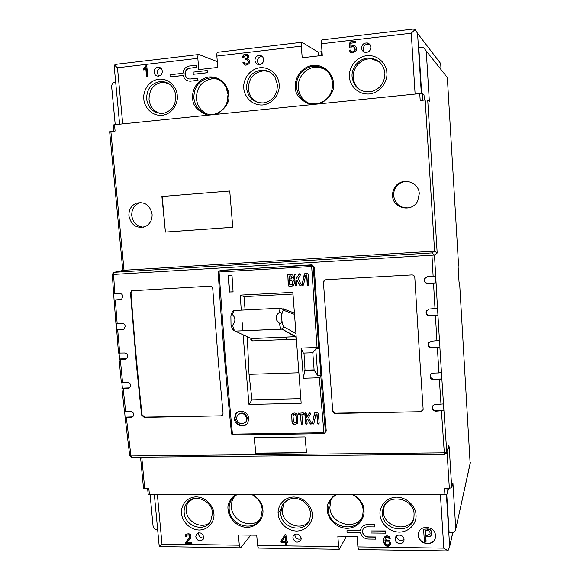 <?xml version="1.0" encoding="UTF-8"?>
<svg xmlns="http://www.w3.org/2000/svg" width="580" height="580" viewBox="0 0 580 580"><rect width="100%" height="100%" fill="white"/><g stroke="black" fill="none" stroke-linecap="round" stroke-linejoin="round"><path stroke-width="0.87" d="M437.371 347.775L439.959 347.159L439.538 340.416L431.223 341.221L428.069 343.839C427.924 346.332 429.113 347.717 431.643 347.986L437.371 347.775L438.951 372.925L433.238 373.099C431.542 373.266 430.49 374.151 430.084 375.76C430.005 378.182 431.201 379.523 433.673 379.791L441.88 379.11L441.525 372.266L438.951 372.925M193.227 498.713L186.499 503.549C192.437 493 212.12 499.692 212.505 513.169L210.67 521.434C204.385 532.824 184.752 526.292 184.165 512.735C183.889 509.298 184.672 506.238 186.499 503.549L188.587 501.606C186.767 504.281 185.992 507.326 186.267 510.741C186.825 522.254 201.992 529.75 210.018 522.391M234.45 496.175L231.891 501.388L231.391 507.072C231.964 520.913 250.951 529.293 259.927 519.528M289.253 499.3C285.969 500.62 283.562 502.86 282.01 506.007C286.092 499.837 290.022 498.901 291.74 498.619C294.937 498.133 298.091 498.611 301.208 500.04C306.805 503.128 309.945 507.667 310.626 513.655L309.727 519.89C304.848 534.093 281.177 528.583 280.713 513.285L282.01 506.007L283.562 504.005L282.271 511.241C282.699 524.385 301.622 531.497 309.111 521.21M331.571 498.843L330.796 500.591L329.853 507.478C330.259 523.53 354.438 531.048 362.159 517.331M384.286 505.731L383.431 511.763C383.706 527.22 408.11 532.991 413.649 518.745M166.213 82.295L163.292 82.063C153.896 83.498 149.147 89.342 149.031 99.586C150.017 106.662 153.656 111.273 159.957 113.412M217.399 79.097L213.237 78.641C202.231 80.243 196.62 86.956 196.41 98.774C197.468 106.771 201.579 112.034 208.735 114.565M324.198 68.817L317.303 67.128C306.755 66.526 297.236 77.038 298.33 87.899C299.157 95.258 302.789 100.441 309.234 103.443M379.378 61.886L371.976 58.986C362.007 57.55 352.277 67.287 353.285 77.546C353.829 83.208 356.417 87.507 361.064 90.451M268.997 71.637L264.197 70.789C253.968 72.007 248.689 78.039 248.363 88.87C249.19 95.606 252.575 100.217 258.535 102.689M195.764 536.819C197.461 541.14 199.94 541.952 203.203 539.269L203.725 536.913C202.057 532.614 199.585 531.78 196.323 534.412L195.764 536.819M198.519 532.868L198.469 533.97C199.129 536.87 200.868 538.204 203.689 537.957M292.849 538.008C294.945 542.757 297.649 543.387 300.969 539.9L301.238 538.11C299.171 533.383 296.467 532.73 293.139 536.152L292.849 538.008M294.829 534.303L294.821 535.072C295.771 538.566 297.91 539.813 301.23 538.805M395.19 539.255C395.292 544.156 403.354 545.186 403.985 540.364L404.035 539.364C403.941 534.499 395.959 533.433 395.255 538.182L395.19 539.255M396.343 536.166L396.35 536.232C397.771 540.422 400.33 541.459 404.035 539.342M154.041 72.13C154.469 74.639 155.853 75.987 158.195 76.176C160.885 75.799 162.255 74.131 162.306 71.173C161.9 68.708 160.551 67.36 158.26 67.128C155.505 67.454 154.099 69.121 154.041 72.13M160.827 68.143C158.427 68.752 157.224 70.39 157.231 73.066L158.768 76.125M361.615 48.198C361.913 50.511 363.167 51.917 365.364 52.41C368.764 52.417 370.591 50.663 370.852 47.132C370.591 44.965 369.453 43.58 367.437 42.985C363.87 42.753 361.927 44.493 361.615 48.198M369.924 44.609L368.902 44.232C365.371 44 363.45 45.726 363.131 49.394L364.175 52.041M254.954 60.494C255.338 62.988 256.715 64.373 259.086 64.648C262.029 64.351 263.567 62.633 263.683 59.486C263.32 57.065 262 55.687 259.717 55.346C256.672 55.55 255.084 57.268 254.954 60.494M262.262 56.463L262.08 56.448C259.064 56.651 257.491 58.355 257.353 61.553L258.854 64.634M375.593 536.964L375.666 539.154L375.593 536.964L368.111 536.877C364.95 536.536 363.102 534.825 362.572 531.744L362.993 529.388M375.521 537.116L368.039 537.029C364.878 536.688 363.029 534.97 362.5 531.889L362.652 530.265C363.385 528.097 364.936 526.959 367.314 526.85L374.803 526.923L374.658 524.878L367.242 524.668C364.421 524.748 362.377 525.98 361.123 528.358M418.39 535.427C418.572 545.135 434.797 546.686 435.464 537.008L435.493 535.615C435.319 526.024 419.405 524.32 418.463 533.738L418.39 535.427M418.796 532.382L418.492 535.122C418.629 544.054 433.202 546.592 435.283 538.001M188.66 78.837C186.622 78.068 185.448 76.524 185.143 74.204C185.158 70.905 186.673 68.911 189.674 68.237L196.895 67.403L196.714 65.236L189.341 66.026C185.578 66.787 183.461 69.208 182.975 73.297L169.983 74.784L170.172 76.93L183.164 75.458C184.237 79.126 186.557 81.033 190.131 81.186L198.005 80.381L197.679 78.177L190.059 79.018C187.195 78.822 185.506 77.198 184.991 74.16C185.013 70.854 186.521 68.868 189.53 68.186L196.75 67.353L196.569 65.185M255.773 453.321L254.17 437.668L305.051 436.928L306.537 452.799L255.773 453.321L254.366 437.661M419.615 356.294L423.139 409.052L423.103 409.676L420.616 411.735L335.515 413.482C333.935 413.359 333 412.518 332.717 410.966L323.451 282.532L324.002 280.727L325.902 279.712L411.909 274.927C413.584 275 414.548 275.863 414.809 277.515L419.615 356.294M220.654 270.483L311.917 264.85L314.222 266.952L319.268 343.44L326.199 430.462L325.365 432.26M218.457 363.269L223.061 413.286L222.611 414.947L220.871 415.831L144.166 417.397L141.563 415.012L136.554 366.111L130.507 293.132L131.638 290.798L210.112 286.157C211.613 286.23 212.49 287.049 212.744 288.615L218.457 363.269M121.851 382.495L122.394 388.143L121.952 388.491L128.028 388.52L129.724 387.846L130.623 385.359C130.261 383.496 129.188 382.495 127.404 382.358L121.314 382.285M124.627 411.409L125.091 417.353L131.153 417.462L132.936 416.715L133.712 414.359C133.327 412.518 132.254 411.524 130.471 411.379L124.395 411.213M435.761 411.205L443.903 410.567L443.497 403.912L435.312 404.608C433.586 404.76 432.535 405.652 432.165 407.276C432.129 409.625 433.333 410.937 435.761 411.205L435.957 410.734L443.903 410.567M116.188 323.589L118.494 353.075L124.584 353.002C126.368 353.126 127.441 354.126 127.788 356.011L126.744 358.643L125.157 359.23L126.694 358.679M120.198 299.838L114.086 300.041L121.51 299.418L122.895 296.518C122.576 294.611 121.525 293.611 119.741 293.516L113.658 293.763L114.086 300.041L115.927 323.524L122.032 323.372C123.816 323.481 124.874 324.481 125.207 326.38L124.004 329.143L122.547 329.65L123.816 329.266M332.717 410.966L323.451 282.532M332.978 410.662C333.261 412.206 334.196 413.047 335.776 413.17L335.515 413.482M420.616 411.735L335.776 413.17M420.768 411.423L422.972 410.14M237.227 412.423L236.234 413.511L234.958 418.303C236.966 424.872 240.896 426.829 246.739 424.183M248.835 418.463L247.74 423.009C244.448 428.548 234.74 425.445 234.393 418.745L235.618 413.997C239.04 408.661 248.508 411.865 248.835 418.463M236.444 418.709L237.314 415.338C241.548 412.061 244.695 413.112 246.761 418.506L245.971 421.769C241.809 425.22 238.634 424.197 236.444 418.709M238.532 414.149C242.774 411.829 245.695 413.134 247.305 418.057L246.471 421.348L245.325 422.537M392.573 195.793C392.798 208.735 412.025 212.86 417.68 201.071L419.282 193.756C419.072 181.924 402.418 176.835 395.524 186.398C393.378 189.174 392.392 192.306 392.573 195.793M408.922 207.857C400.272 208.3 395.176 204.247 393.632 195.699C393.45 192.234 394.429 189.124 396.56 186.368C399.2 183.186 402.578 181.496 406.682 181.301M128.905 215.919C131.181 225.301 136.648 228.846 145.304 226.57C150.053 224.061 152.322 219.921 152.09 214.15C150.002 205.095 144.754 201.441 136.358 203.188C131.167 205.559 128.68 209.808 128.905 215.919M143.434 227.222C136.865 226.512 132.972 222.662 131.754 215.68C131.537 209.612 134.009 205.4 139.164 203.043L141.012 202.529M279.357 323.183L276.776 320.298C275.399 317.55 276.196 314.954 279.168 312.519C281.155 312.149 282.025 313.222 281.786 315.752L281.858 319.957C282.192 322.494 281.358 323.567 279.357 323.183C279.901 326.351 280.64 328.331 281.568 329.106L235.204 331.107C234.131 330.346 233.29 328.403 232.681 325.271C231.899 326.004 231.34 325.771 231.007 324.575L230.883 315.969C231.152 314.599 231.71 314.193 232.565 314.737C234.748 316.905 235.386 319.399 234.458 322.226L232.681 325.271M322.045 52.077L321.443 51.7L318.079 52.091L318.355 55.897M319.138 66.686L319.181 67.287M320.856 67.193L320.182 67.273M321.443 51.7L321.719 55.513M114.26 67.15L114.405 65.076L117.472 67.773L197.831 58.319C197.693 55.847 198.012 54.578 198.802 54.498L217.311 61.611M198.541 54.534L117.486 64.155L114.405 65.076M115.659 82.077L115.057 82.142C112.781 82.664 111.643 84.201 111.65 86.761L115.224 124.656M470.155 463.674L459.679 284.026L459.034 282.047L458.12 266.836L458.461 263.603L447.332 77.517L423.53 47.538L418.811 47.589L421.674 93.503M197.831 58.319L198.788 69.593L217.797 67.418L216.855 56.079L301.332 46.139L302.195 57.746L322.284 55.448L321.443 43.776C321.305 41.216 321.487 39.919 321.987 39.882L412.916 29.087L414.99 29.297L417.564 33.394L440.684 63.553L441.032 69.346M150.09 494.464L153.04 525.835C153.482 528.148 154.824 529.431 157.071 529.685L157.651 529.692M162.132 546.614L159.551 546.469L162.001 544.083L157.361 494.472M159.014 544.228L159.551 546.469M159.986 546.577L240.113 547.788L240.831 547.614L250.785 535.13M440.43 494.682L443.809 548.122L447.956 550.797L449.587 547.034L452.719 532.65M447.956 550.797L446.107 550.884M470.351 462.39L455.75 529.199C455.401 531.41 454.053 532.6 451.711 532.752L449.137 532.73L446.745 494.414M427.707 99.956L425.191 99.999L434.594 251.133L437.189 253.061L427.707 99.956L429.345 101.261L426.264 51.337M437.545 308.342L429.272 309.031L426.133 311.583C425.901 314.157 427.083 315.578 429.678 315.853L437.936 315.187L437.545 308.342M448.63 446.433L448.876 445.324L449.246 447.731L451.718 487.664L452.936 483.046L455.757 528.67M119.031 353.191L119.589 358.962L119.067 359.288L125.157 359.23M443.809 548.122L357.889 546.889L357.12 536.362L337.843 536.137L338.618 546.614L257.578 545.454L258.354 548.057L339.235 549.274L346.47 536.239M286.592 337.074L286.788 339.503M318.079 52.091L301.948 42.26C301.397 42.304 301.194 43.602 301.332 46.139M447.049 451.428L449.348 488.338L444.526 488.346L444.918 494.689L447.296 494.008L448.521 488.338M424.335 100.086L424.016 94.982L422.284 93.583L419.768 93.605L420.196 100.499L425.191 99.999M314.099 369.88L305.015 370.171L303.993 353.082M300.781 398.634L252.003 399.837L249.037 374.339L247.268 336.741M296.09 339.133L252.605 340.888L251.111 338.524L295.271 336.719L282.098 329.157L235.204 331.107C233.124 330.527 231.725 328.345 231.007 324.575M295.981 337.575L295.633 336.668L251.227 338.597L250.683 338.938L250.901 339.786L252.605 340.888M449.065 448.318L448.028 448.333M294.328 314.317L283.779 310.373C282.728 310.235 282.061 312.033 281.786 315.752M292.973 294.06L243.992 296.626L240.229 295.126L292.856 292.349L301.172 403.26L248.972 404.477L252.003 399.837M243.992 296.626L245.094 309.959M240.229 295.126L241.265 310.148M242.114 321.871L242.788 330.883M243.085 334.79L248.972 404.477M291.435 280.684L289.543 280.793L289.79 284.671L292.472 284.185L292.654 281.771L291.653 280.597L292.871 281.684L292.965 283.25L292.182 284.425M289.442 279.154L291.66 278.726L291.921 277.044L290.725 275.935L289.246 276.022L289.442 279.154M294.749 422.9L296.423 422.334L295.981 415.693L294.756 414.599L294.009 414.62L292.987 415.751L293.524 421.812L294.749 422.9M289.543 280.793L291.653 280.597M291.972 277.827L291.392 278.944M290.725 275.935L292.139 276.964L292.189 277.74M289.246 276.022L290.942 275.855M293.407 414.809L294.966 414.396L296.184 415.49L296.663 421.616L296.315 422.501M306.849 274.942L305.783 275.079L306.849 274.942L307.443 284.432L308.48 285.186M304.899 273.492L302.115 284.483L303.151 285.483M299.606 273.76L296.228 278.639L299.215 273.992L300.077 273.796L300.636 274.536L298.185 278.748L301.281 284.744L301.049 285.505L299.773 285.367L297.163 280.365L296.402 281.481L296.452 285.759L295.372 285.868L294.401 274.855L295.14 273.999L295.988 274.789L296.228 278.639M295.024 274.028L294.611 274.775L295.271 285.215L296.279 285.889M297.163 280.365L299.983 285.273L300.875 285.643M233.08 291.812L229.702 291.994L228.339 275.717M288.195 274.456L287.832 275.217L288.477 285.476L289.326 286.252L292.726 285.954M292.284 413.613L291.631 415.563L292.11 421.689C292.414 423.306 293.371 424.19 294.988 424.342L297.446 423.639M314.795 412.728L312.417 423.197L313.765 423.849M317.013 413.946L315.962 414.171L317.013 413.946L317.709 423.125L318.043 423.762L319.051 423.741M305.029 412.887L305.66 423.378L305.993 424.016L306.98 424.002M305.66 423.378L304.761 413.185L305.399 412.772L306.247 413.562L306.566 417.252L309.966 412.677L310.764 413.888L308.517 417.419L311.627 423.777L310.916 424.212L310.227 423.806L307.531 418.934L310.336 423.69L311.547 423.9M309.336 413.025L306.566 417.252M301.23 423.458L300.31 414.49L298.229 414.309L298.062 413.337L303.26 412.858L304.101 413.62L303.369 414.424L301.875 414.453L302.68 423.56L301.948 424.364L301.23 423.458L300.52 414.279L298.439 414.098L298.316 413.054M301.564 424.096L302.55 424.082M303.985 414.098L301.875 414.453M320.957 375.637L318.942 348.805L315.745 348.921L312.794 352.749L314.121 370.127L317.796 375.731L320.957 375.637L320.834 376.427L319.333 377.783L303.398 378.262L301.063 348.087L317.043 347.478L318.71 348.275L313.33 267.3L312.301 265.814L311.003 265.198L221.458 270.258M318.942 348.805L318.71 348.275M301.063 348.087L303.391 353.104L312.794 352.756M314.113 370.113L304.725 370.417L303.398 378.262M302.115 284.483L304.326 274.079L305.029 273.47L307.342 273.339L308.197 274.123L308.647 285.055L307.567 285.164L307.24 284.526L306.646 275.029M305.783 275.079L303.5 284.983L302.593 285.592L301.912 284.577M229.339 292.124L228.259 275.725L232.014 275.507L233.088 291.921L229.702 291.994M291.798 286.201L289.108 286.346L288.26 285.563L287.818 274.666L290.645 274.296L292.603 275.014L293.262 275.906L293.56 277.769L293.06 279.575L294.234 281.67L294.336 283.257L293.618 285.258L292.015 286.107M291.972 421.827L291.733 414.287L293.951 413.025C295.923 412.924 297.127 413.801 297.547 415.664L297.823 423.103L294.879 424.451C293.248 424.306 292.284 423.429 291.972 421.827L292.11 421.689M312.439 422.994L314.563 412.996L317.47 412.561L318.333 413.344L319.181 423.226L318.442 424.038L317.709 423.125M317.601 423.248L316.818 414.149M315.962 414.171L313.845 423.726L313.2 424.132L312.323 423.117M307.531 418.934L306.805 419.971L307.117 423.48L306.486 424.176M306.385 424.284L305.993 424.016M305.885 424.132L305.544 423.501M301.455 424.205L301.114 423.581M315.745 348.921L317.796 375.731M430.577 374.549L430.396 375.166C430.302 377.551 431.491 378.892 433.971 379.197L441.946 378.972M428.7 342.497L428.402 343.331C428.243 345.774 429.432 347.144 431.97 347.456L439.959 347.159M426.931 310.111L426.394 311.257C426.162 313.765 427.351 315.179 429.947 315.498L437.965 315.136M116.761 329.599L123.547 329.295M116.45 329.788L122.547 329.65M119.589 358.962L126.36 358.715M122.394 388.143L129.681 387.882M125.186 417.15L132.791 416.846M218.298 272.912L218.471 271.396L219.059 271.998L311.67 266.503L312.301 265.814M326.199 430.462L324.604 433.289L323.887 432.724L232.442 434.145L225.207 356.091L219.059 271.998M233.755 435L231.957 434.71L232.442 434.145M324.604 433.289L323.394 433.63M231.957 434.71L231.514 432.941M218.471 271.396L220.197 270.613M432.513 406.247L432.383 406.776C432.339 409.103 433.528 410.423 435.957 410.734M425.35 277.399L424.393 278.937C424.06 281.532 425.234 282.989 427.917 283.33L427.772 283.468C425.096 283.178 423.929 281.699 424.277 279.045L427.38 276.595L435.138 276.08L435.761 282.91L427.917 283.33M132.494 290.486L130.507 293.132M141.563 415.012L142.056 414.714C137.663 374.926 133.987 334.356 131.022 292.994M142.056 414.714L144.659 417.1L144.166 417.397M220.871 415.831L144.659 417.1M221.277 415.526L222.372 415.222M325.09 279.894L324.278 280.589L323.734 282.402M306.515 452.625L255.954 453.147M435.761 282.91L427.772 283.468M129.688 455.481L130.95 455.931L126.331 417.564M114.876 293.785L113.542 274.434L112.31 274.514L113.491 272.513L114.238 272.296L113.542 274.434L431.955 255.214L433.129 276.283M229.745 191.008L162.204 196.475L165.409 232.073L232.761 227.28L229.745 190.994L162.204 196.475M437.53 308.364L434.492 255.062L431.955 255.214L432.049 252.916L434.594 251.133L123.54 270.294M161.893 196.489L165.409 232.073M165.104 232.116L232.761 227.302M419.768 93.605L114.506 124.729L115.108 131.058L109.656 131.74M143.485 488.193L144.725 488.607L141.745 457.171M444.918 494.689L149.393 494.464L148.843 488.599L144.725 488.607M114.506 124.729L113.281 124.997M449.348 488.338L451.718 487.664M240.113 547.788L239.301 545.193L238.431 534.985L256.723 535.195L257.578 545.454M148.147 494.044L149.393 494.464M321.443 43.776L411.271 33.205L415.229 29.42M246.92 58.087L245.289 58.711L245.246 59.914L246.507 59.646C248.98 61.291 248.842 62.778 246.079 64.112L245.057 63.742L244.18 62.176L242.933 62.502L244.137 64.612L245.913 65.243L248.871 63.931C250.226 61.4 249.777 59.718 247.515 58.892L248.508 57.84L248.276 55.129L246.152 53.983C244.107 53.962 242.933 55.035 242.636 57.21L243.919 57.304L246 55.093C247.537 55.709 247.849 56.709 246.92 58.087L247.29 58.254C248.16 57.079 247.964 56.1 246.703 55.317M349.356 47.872L350.625 47.894L351.393 47.009L353.3 46.589C355.794 48.952 355.489 50.721 352.394 51.888L351.524 51.511L350.683 49.996L349.283 50.279L350.516 52.447L351.966 53.026L355.786 51.33C356.845 49.322 356.678 47.56 355.301 46.045L353.858 45.334L350.798 46.248L351.175 43.137L355.54 42.63L355.446 41.296L350.008 41.934L349.356 47.872M207.524 72.754L207.205 70.535L193.104 72.145L193.292 74.305L207.524 72.754L207.205 70.535M146.53 76.444L147.726 76.306L146.754 65.583L145.979 65.67L143.398 68.686L143.514 69.955L145.768 68.092L146.53 76.444M170.172 76.93L183.178 75.516M188.145 80.939L190.276 81.229M390.224 538.428L389.151 536.551C387.418 535.492 385.874 535.644 384.525 536.993L383.844 538.544C383.423 541.249 383.8 543.424 384.982 545.084C387.107 546.802 388.919 546.643 390.412 544.613L390.652 543.88L389.644 540.429L386.012 539.799L384.946 540.807L385.149 538.45L386.012 537.203L388.397 537.435L388.955 538.515L390.224 538.428M385.599 530.961L370.932 530.961L371.077 532.998L385.678 533.15L385.599 530.961L385.678 533.15M360.441 530.707L346.963 530.714L347.108 532.737L360.579 532.882C361.71 536.652 364.24 538.711 368.184 539.059L375.666 539.154M374.803 526.923L374.731 524.733L367.242 524.668M285.512 544.663L286.73 544.678L286.542 542.3L287.883 542.322L287.796 541.198L286.455 541.183L285.933 534.738L284.939 534.731L280.938 541.111L281.024 542.227L285.324 542.285L285.512 544.663L285.628 541.836L281.336 541.778L281.249 540.669L280.938 541.111M191.828 542.206L187.21 542.148L190.784 538.211C191.472 534.347 189.885 533.034 186.02 534.274L185.296 536.355L186.492 536.493L186.869 535.072L189.486 535.072L189.682 537.696L186.231 541.423L185.701 543.264L191.929 543.351L191.828 542.206M258.354 548.057L258.854 548.064M301.767 42.282L217.761 52.251C217.014 52.323 216.717 53.599 216.855 56.079M245.63 59.776L245.666 58.877L247.29 58.254M245.289 58.711L245.666 58.877M243.027 57.239C243.368 55.158 244.535 54.128 246.529 54.15L247.377 54.331M247.986 58.993L248.407 59.175M245.021 65.091L243.31 62.662L244.252 62.415M242.933 62.502L243.31 62.662M247.326 59.885C249.327 61.77 249.037 63.234 246.449 64.271L245.666 64.054M349.624 47.879L350.255 42.123L355.46 41.514M350.798 46.248L354.097 45.516L355.272 46.023M349.283 50.279L350.733 50.214M350.697 52.57L349.53 50.46M354.271 47.06C355.917 49.728 355.373 51.395 352.633 52.062L351.618 51.584M193.292 74.305L207.386 72.71M145.768 68.092L146.262 68.237L147.001 76.393M143.398 68.686L143.971 69.68M145.979 65.67L146.472 65.823L145.536 67.374L143.891 68.831M190.791 81.186L190.131 81.186M198.005 80.381L197.679 78.177M190.646 81.142L197.86 80.337M357.889 546.889L358.795 549.572M390.115 537.993L389.137 538.059L388.578 536.978L386.2 536.754L385.337 538.001M388.955 538.515L389.137 538.059M388.397 537.435L388.578 536.978M390.565 544.207C389.057 546.179 387.259 546.316 385.171 544.62C383.989 542.96 383.612 540.785 384.033 538.095L384.192 537.529M385.54 531.106L370.932 530.961M367.169 524.813C363.856 524.965 361.681 526.546 360.658 529.562L360.426 530.852L346.963 530.714M286.694 544.221L285.817 544.214M285.324 542.285L285.628 541.836M281.024 542.227L281.336 541.778M284.976 534.731L281.249 540.669M286.542 542.3L287.847 541.865M185.701 543.264L186.122 542.822L191.886 542.909M185.767 542.438L186.187 542.003L186.122 542.822M186.963 534.977L189.906 534.644L190.095 537.261L189.029 538.508M187.238 540.234L186.187 542.003M185.296 536.355L186.492 536.014M186.216 534.115L185.716 535.92M188.065 541.06L190.102 539.081M339.235 549.274L338.618 546.614M389.332 543.859L388.897 540.756L385.961 540.72L385.533 541.502M427.576 528.967L423.603 529.228L427.576 528.967C430.092 529.098 431.491 530.374 431.781 532.795L431.6 534.398M425.807 536.819L426.104 541.321L424.408 541.611L423.603 529.228M285.237 541.169L285.179 536.246L285.237 541.169L282.126 541.125L284.874 536.688M388.709 541.212L385.78 541.176L385.323 542.046L385.649 544.004L386.498 544.917L388.941 544.62L389.354 543.743L388.897 540.756M427.482 529.272C430.005 529.402 431.404 530.678 431.694 533.1L431.781 532.795M431.694 533.1L431.672 533.984C431.266 535.92 430.012 536.87 427.902 536.841L425.698 536.819L426.01 541.626M425.292 530.627L427.098 530.642C428.91 530.577 429.911 531.389 430.084 533.085L430.07 533.832L427.416 535.463L425.604 535.441L425.292 530.627M425.604 535.441L425.408 530.627M427.416 535.463L425.698 535.137M430.034 534.071L427.503 535.159M181.576 513.394C181.489 518.397 187.289 529.453 199.136 530.062C210.917 529.714 214.883 518.65 213.868 513.583C213.998 508.537 208.075 497.35 196.17 496.857C184.368 497.336 180.569 508.392 181.576 513.394M235.451 494.53C229.513 499.713 227.077 504.781 228.15 509.733C228.02 515.04 234.182 526.77 246.906 527.401C259.579 527.032 263.922 515.272 262.863 509.9C263.102 504.897 259.767 499.779 252.873 494.544M262.312 509.776L260.659 518.252C254.156 532.701 229.774 525.763 229.173 509.465C228.904 505.963 229.615 502.766 231.311 499.873L236.879 494.53M278.204 513.967C278.045 519.1 284.012 530.446 296.489 531.07C308.908 530.722 313.229 519.361 312.236 514.163C312.439 508.979 306.334 497.495 293.799 496.995C281.358 497.48 277.211 508.834 278.204 513.967M335.24 494.61C328.904 499.931 326.272 505.129 327.337 510.212C327.127 515.663 333.464 527.706 346.876 528.358C360.238 527.981 364.979 515.91 363.935 510.385C364.255 505.252 360.811 499.996 353.604 494.617M363.261 510.212L362.681 515.801C358.483 533.774 328.787 528.518 328.324 509.936L329.273 503.005C330.687 499.3 333.145 496.502 336.646 494.61C333.362 496.284 330.904 499.083 329.273 503.005L330.796 500.591M380.067 514.562C379.827 519.839 385.968 531.49 399.12 532.135C412.228 531.788 416.955 520.115 415.969 514.779C416.251 509.45 409.973 497.654 396.742 497.14C383.612 497.64 379.088 509.298 380.067 514.562M414.105 514.242L413.924 517.462C411.793 534.919 382.836 531.447 382.481 513.873L382.851 509.407C383.851 505.513 386.099 502.541 389.586 500.482M143.84 99.093C143.775 104.618 149.828 116.109 162.081 115.376C174.261 113.607 178.306 100.942 177.233 95.482C177.342 89.9 171.158 78.278 158.84 79.148C146.646 81.069 142.774 93.706 143.84 99.093M163.292 82.063L160.943 81.417C169.287 81.874 174.268 86.659 175.878 95.787L174.863 103.371L172.854 107.191C172.18 108.612 167.468 112.694 162.994 113.361C153.874 113.506 148.407 108.743 146.602 99.057C146.718 88.747 151.496 82.867 160.943 81.417L169.244 83.904M216.768 114.303C226.193 108.025 230.151 101.355 228.643 94.301C228.803 88.377 222.227 76.038 208.981 76.973C195.859 79.025 191.625 92.43 192.734 98.143C192.415 105.299 197.36 110.997 207.567 115.239M228.092 94.468C228.034 105.306 223.097 111.984 213.273 114.499C202.427 114.941 195.946 109.482 193.821 98.129C194.032 86.217 199.68 79.453 210.757 77.836C220.56 78.525 226.338 84.049 228.092 94.402M320.58 103.718C330.607 97.23 334.877 90.357 333.384 83.092C333.63 76.995 326.844 64.308 312.852 65.308C298.976 67.461 294.328 81.272 295.43 87.152C294.995 94.518 300.143 100.376 310.858 104.712M332.702 83.273C332.55 94.149 327.439 101.007 317.369 103.842C305.645 104.668 298.678 99.1 296.481 87.145C295.38 76.197 304.964 65.605 315.592 66.207C325.438 67.331 331.144 73.007 332.695 83.23M349.508 76.843C349.283 82.694 355.707 94.837 369.373 93.989C382.996 92.039 387.861 78.59 386.816 72.805C387.092 66.889 380.516 54.6 366.77 55.608C353.126 57.724 348.471 71.137 349.508 76.843M371.976 58.986L370.895 58.152C379.095 59.682 383.764 64.721 384.91 73.254C384.685 83.121 379.929 89.306 370.635 91.799C360.144 92.394 353.959 87.413 352.089 76.843C351.074 66.511 360.861 56.709 370.895 58.152C379.074 59.689 383.75 64.706 384.924 73.218M243.839 88.276C243.701 93.953 249.929 105.763 262.863 104.98C275.732 103.124 280.169 90.074 279.111 84.462C279.299 78.713 272.919 66.765 259.92 67.7C247.029 69.723 242.788 82.737 243.839 88.276M264.197 70.789L262.443 70.057C267.677 70.238 271.839 72.572 274.927 77.053L277.501 84.832L276.827 91.176L274.442 96.171C271.629 99.818 268.076 102.058 263.784 102.906C254.083 103.175 248.327 98.296 246.522 88.254C246.841 77.35 252.148 71.289 262.443 70.057C266.249 70.129 269.584 71.471 272.448 74.066M441.452 372.425L439.879 347.311M122.561 382.51L120.306 359.411M125.642 411.488L123.192 388.658M131.921 457.265L130.95 455.931L444.309 452.828L444.621 454.285M441.445 411.089L444.309 452.828L446.752 452.037L443.577 405.224M439.386 379.625L441.003 404.477M319.79 66.852L320.486 67.236M417.564 33.394L421.326 93.503M278.161 513.111L280.887 509.566M446.411 494.522L449.645 546.229M110.874 131.486L124.019 270.193L114.238 272.296L432.049 252.916L434.492 255.062L437.189 253.061M439.466 340.547L437.936 315.187M443.49 403.919L441.88 379.11M448.876 445.324L446.745 452.393L445.549 454.053M298.664 372.78L249.037 374.339M294.241 313.012L283.105 308.792M280.887 308.212L235.328 310.438C234.11 310.177 233.189 311.612 232.565 314.737M283.779 310.373L281.51 308.183C280.459 307.915 279.683 309.357 279.168 312.519M281.858 319.957C282.243 323.734 282.938 326.018 283.946 326.815L282.098 329.157L295.909 336.589M283.946 326.815L295.684 333.478M249.472 337.763L233.617 330.346M311.67 266.503L317.043 347.478M319.333 377.783L323.887 432.724M433.971 379.197L433.673 379.791M431.97 347.456L431.643 347.986M128.028 388.52L129.144 387.955M131.153 417.462L131.921 417.013M325.373 431.455L320.834 376.427M313.33 267.3L314.222 266.952M311.917 264.85L311.003 265.198M435.413 315.592L436.95 341.004M433.521 283.163L435.014 308.763M117.167 323.596L115.333 300.099M119.734 353.191L117.689 329.868M422.284 93.583L422.704 100.246M239.301 545.193L162.001 544.083M122.721 123.895L117.472 67.773M447.296 494.008L446.941 488.346M411.271 33.205L415.113 94.083M244.137 64.612L244.513 64.772M145.043 67.229L145.536 67.374M386.012 537.203L386.2 536.754M384.982 545.084L385.171 544.62M352.538 494.617C358.904 498.017 362.471 503.179 363.254 510.103M189.486 535.072L189.906 534.644M188.862 540.306L189.276 539.871M385.78 541.176L385.961 540.72M251.829 494.544C257.991 497.901 261.471 502.962 262.276 509.718L260.659 518.252M352.444 494.617C358.889 498.068 362.486 503.251 363.239 510.161L362.681 515.801M383.793 507.333L382.851 509.407C385.432 493.007 413.975 497.046 414.076 514.148L413.924 517.462M213.237 78.641L210.757 77.836C214.745 77.901 218.356 79.177 221.589 81.664C225.78 85.891 224.714 85.245 225.903 87.022L228.056 94.431L226.983 102.667C226.091 104.531 226.838 104.32 222.981 109.272C220.204 112.027 216.963 113.774 213.273 114.499M317.303 67.128L315.592 66.207C325.452 67.331 331.144 73.015 332.681 83.252C332.536 94.119 327.432 100.985 317.369 103.842M278.168 513.307L280.843 509.827M449.587 547.034L452.842 532.621M455.75 529.199L470.344 462.818M234.393 310.583C232.935 310.459 231.768 312.236 230.891 315.897M139.164 203.043L136.358 203.188M396.56 186.368L395.524 186.398M245.971 421.769L246.471 421.348M235.618 413.997L236.234 413.511M232.841 435.022L324.017 433.63M218.189 272.317C221.698 327.49 226.142 381.277 231.521 433.695M325.054 432.637L326.04 431.44M448.869 445.665L446.745 452.393C447.354 452.632 446.607 453.263 444.519 454.285L131.544 457.265L129.702 455.604L125.091 417.353M432.383 406.776L432.165 407.276M430.396 375.166L430.084 375.76M428.402 343.331L428.069 343.839M132.153 290.66L131.638 290.798M113.825 296.373L112.31 274.514M119.067 359.288L121.322 382.351M121.952 388.491L124.41 411.285M109.649 131.711L122.822 270.454M140.541 457.185L143.499 488.287M113.281 124.961L113.868 131.181M154.345 494.472L159.094 545.077M114.188 66.374L119.61 124.207M147.632 488.599L148.154 494.138M246.152 53.983L246.529 54.15M246.079 64.112L246.449 64.271M358.454 549.564L447.651 550.906M383.844 538.544L384.033 538.095M236.865 494.53L233.523 497.538M186.231 541.423L186.644 540.988M185.723 534.637L186.144 534.209M389.354 543.743L389.542 543.279M262.08 56.448L259.717 55.346M368.902 44.232L367.437 42.985M160.341 67.773L158.26 67.128M395.734 536.935L395.255 538.182M293.944 534.948L293.139 536.152M197.273 533.419L196.323 534.412"/></g></svg>
